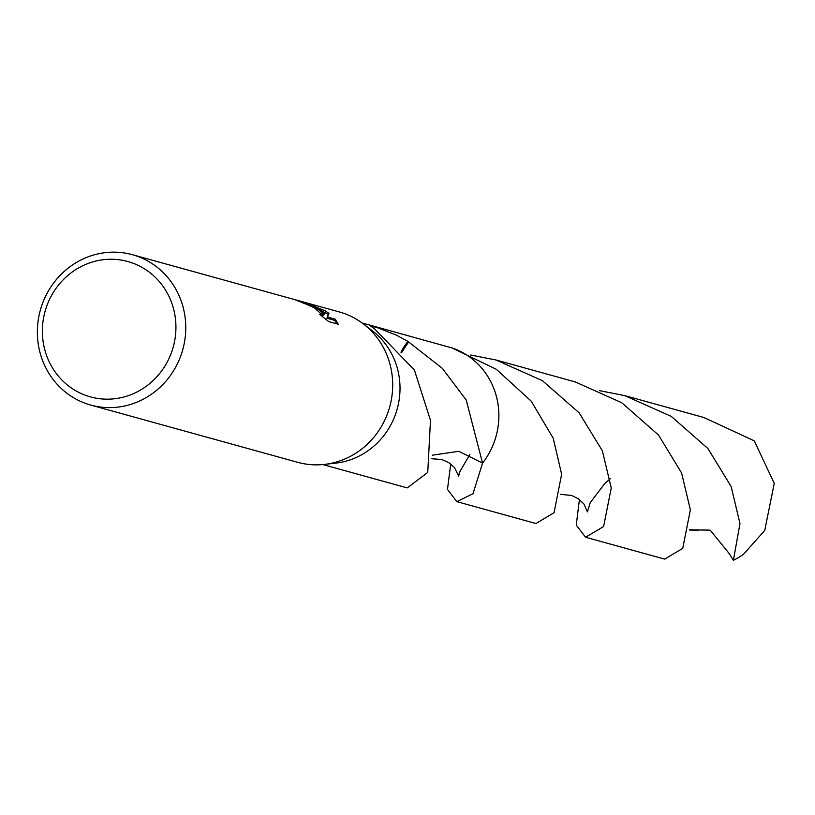 <?xml version="1.0" encoding="UTF-8"?>
<svg xmlns="http://www.w3.org/2000/svg" width="815" height="815" viewBox="0 0 815 815"><rect width="100%" height="100%" fill="white"/><g stroke="black" fill="none" stroke-linecap="round" stroke-linejoin="round"><path stroke-width="1.22" d="M303.913 302.151L339.295 311.931A78.016 73.9 105.5 0 1 357.133 319.663A78.016 73.9 105.5 0 1 363.327 323.901A78.016 73.9 105.5 0 1 389.723 406.828A78.016 73.9 105.5 0 1 324.452 464.407A78.016 73.9 105.5 0 1 297.689 462.319L90.76 405.075A78.016 73.9 105.5 0 1 72.922 397.343A78.016 73.9 105.5 0 1 43.684 300.47A78.016 73.9 105.5 0 1 132.356 254.688A78.016 73.9 105.5 0 1 150.194 262.41A78.016 73.9 105.5 0 1 179.432 359.293A78.016 73.9 105.5 0 1 90.76 405.075M363.327 323.901L372.363 330.809A73.472 69.591 105.5 0 1 397.221 408.906A73.472 69.591 105.5 0 1 335.76 463.124L324.452 464.407M304.8 302.385L325.154 310.81L328.985 313.398L327.548 317.055L335.26 319.185L338.266 324.238L328.751 321.609L319.551 314.254L322.974 315.517L314.396 307.836L302.396 302.497A78.016 73.9 -74.5 0 0 295.01 299.716L316.954 308.549L324.329 313.907L318.095 308.865L303.353 301.988L132.356 254.688M143.919 268.492A70.222 66.514 105.5 0 1 166.158 363.969A70.222 66.514 105.5 0 1 74.369 389.937A70.222 66.514 105.5 0 1 52.129 294.46A70.222 66.514 105.5 0 1 143.919 268.492M362.054 322.944L452.121 347.974A73.472 69.601 105.5 0 1 465.375 354.158A73.472 69.601 105.5 0 1 482.562 463.124L472.995 493.717L456.838 501.643L535.954 523.525L554.057 512.716L561.637 474.248L553.202 438.205L531.258 401.204L496.406 369.338L452.101 347.964A73.472 69.591 105.5 0 1 465.375 354.158A73.472 69.591 105.5 0 1 482.551 463.114L458.814 451.296L432.398 455.198M322.872 464.57L407.225 487.9L427.743 472.435L430.432 421.345A73.472 69.591 -74.5 0 0 430.626 420.744L414.397 370.061L374.849 329.117L370.621 326.02L376.724 327.457L396.1 334.996L407.979 341.424A73.472 69.591 105.5 0 1 408.6 341.943L442.27 368.288L466.221 400.002L482.551 463.114M321.854 313.48L323.677 315.038L324.329 313.907M336.982 323.881L334.598 320.336L326.886 318.207L328.343 314.519L316.515 307.826M334.598 320.336L335.26 319.185M326.886 318.207L327.548 317.055M328.343 314.519L328.985 313.398M407.979 341.424A48.981 46.394 -74.5 0 0 400.97 352.233M401.469 352.793L408.6 341.943M599.422 390.63L624.759 395.621L671.305 416.404L707.929 448.535L731.147 486.545L739.979 523.587L733.388 560.312L729.303 553.691L710.191 530.137M624.759 395.621L703.865 417.504L754.242 440.834L774.25 483.346L764.745 530.433L743.555 554.251A73.472 69.591 105.5 0 1 733.388 560.312M452.121 347.954A73.482 69.601 105.5 0 1 488.654 454.057A73.482 69.601 105.5 0 1 482.572 463.124L482.572 463.124M585.577 537.248L664.683 559.121L682.746 548.373L690.366 509.854L681.595 472.965L658.5 435.027L621.733 402.712L575.135 381.889L496.029 359.996L542.464 380.717L579.108 412.808L602.366 450.797L611.25 487.981L603.609 526.531L585.577 537.248L576.246 525.094L579.424 499.564M470.693 355.014L496.029 359.996M710.201 530.147L689.347 529.811M456.838 501.643L447.486 489.407L450.695 463.949M322.974 315.517L322.414 316.505M431.838 458.743L441.771 459.517L448.739 462.594L454.464 467.535L458.723 476.154L459.365 472.608L469.746 454.526M689.317 529.964L698.73 530.606M560.598 494.348L571.6 495.459L578.426 498.831L583.937 504.057L587.452 511.881L590.203 502.702L604.842 483.438L610.262 478.772"/></g></svg>
